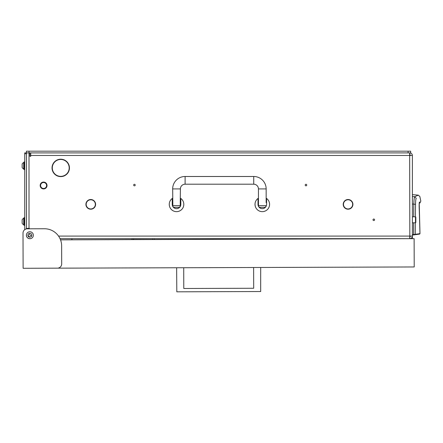 <?xml version="1.0" encoding="UTF-8"?>
<svg xmlns="http://www.w3.org/2000/svg" width="443" height="443" viewBox="0 0 443 443"><rect width="100%" height="100%" fill="white"/><g stroke="black" fill="none" stroke-linecap="round" stroke-linejoin="round"><path stroke-width="0.66" d="M343.99 202.246A4.591 4.591 0 0 0 347.855 208.941L347.844 209.201A4.845 4.845 0 0 1 343.762 202.13L343.762 202.13A4.845 4.845 0 0 0 343.22 204.361M86.69 202.246A4.591 4.591 0 0 0 90.555 208.941L90.544 209.201A4.845 4.845 0 0 1 86.463 202.13L86.69 202.246M53.326 163.866A8.45 8.45 0 0 0 60.536 176.353L60.53 176.613A8.705 8.705 0 0 1 53.099 163.744L53.326 163.866M306.739 185.063A0.77 0.77 0 0 0 305.963 184.288A0.77 0.77 0 0 0 305.194 185.063A0.77 0.77 0 0 0 305.963 185.833A0.77 0.77 0 0 0 306.739 185.063M135.204 185.063A0.77 0.77 0 0 0 134.428 184.288A0.77 0.77 0 0 0 133.659 185.063A0.77 0.77 0 0 0 134.428 185.833A0.77 0.77 0 0 0 135.204 185.063M374.568 219.8A0.77 0.77 0 0 0 373.798 219.025A0.77 0.77 0 0 0 373.023 219.8A0.77 0.77 0 0 0 373.798 220.57A0.77 0.77 0 0 0 374.568 219.8M27.937 235.233A1.927 1.927 0 0 1 29.869 233.306A1.927 1.927 0 0 1 31.796 235.233A1.927 1.927 0 0 1 29.869 237.166A1.927 1.927 0 0 1 27.937 235.233L29.875 237.166M26.868 228.832A0.858 0.858 0 0 1 27.294 228.715L29.354 228.715L29.354 228.372L26.436 228.372M58.642 159.458L62.845 159.458M58.642 176.358L60.536 176.358M60.957 176.358L62.845 176.358M52.296 165.809L52.296 170.007M352.146 201.748A4.845 4.845 0 0 0 343.984 201.748L343.984 201.748A4.845 4.845 0 0 1 352.146 201.748L351.93 201.886A4.591 4.591 0 0 0 344.2 201.886A4.591 4.591 0 0 1 351.93 201.886L352.146 201.748M95.239 202.506A4.845 4.845 0 0 0 95.068 202.13L95.068 202.13A4.845 4.845 0 0 1 90.987 209.201L90.97 208.941A4.591 4.591 0 0 0 94.835 202.246A4.591 4.591 0 0 1 94.88 202.335L95.239 202.506M94.63 201.886A4.591 4.591 0 0 0 86.9 201.886L86.684 201.748A4.845 4.845 0 0 1 94.846 201.748L94.846 201.748A4.845 4.845 0 0 0 89.37 199.715L89.73 199.887M348.287 209.201A4.845 4.845 0 0 0 352.368 202.13L352.368 202.13A4.845 4.845 0 0 1 348.287 209.201L348.276 208.941A4.591 4.591 0 0 0 352.141 202.246A4.591 4.591 0 0 1 348.276 208.941L348.287 209.201M26.436 235.233L26.436 234.69L26.436 235.233A3.433 3.433 0 0 0 29.869 238.666L30.412 238.666L29.869 238.666M409.769 236.95L410.678 236.091M60.038 238.666L409.819 238.666L409.819 236.95M343.48 204.361A4.591 4.591 0 0 0 347.855 208.941L347.844 209.201M53.537 163.5L53.315 163.367A8.705 8.705 0 0 1 68.172 163.367L67.956 163.5A8.45 8.45 0 0 0 53.537 163.5M68.167 163.866L68.388 163.744A8.705 8.705 0 0 1 60.962 176.613L60.957 176.353A8.45 8.45 0 0 0 68.167 163.866M30.728 152.901L30.728 156.329L29.869 156.329L29.869 153.754A0.858 0.858 0 0 0 29.011 152.901L408.103 152.901L408.103 151.185L410.678 151.185L410.678 152.901L408.103 152.901M29.354 228.715L29.354 228.372M30.728 155.471L412.389 155.471L412.389 236.091L409.819 236.091L409.664 238.666M409.819 238.666C411.37 238.5 412.228 237.647 412.389 236.091L412.389 238.655M58.554 236.091L409.819 236.091L409.664 152.901M409.769 154.613L410.678 155.471M412.389 155.471C412.228 153.92 411.37 153.062 409.819 152.901L409.819 154.613M408.103 151.185L26.436 151.185L26.436 153.754L24.725 153.754L24.725 152.901L29.011 152.901L29.011 228.372M52.169 166.418L52.169 169.398L52.169 166.418M413.651 222.801L413.646 234.928L413.59 234.502L412.389 234.668L412.389 235.106L413.646 234.928L412.389 235.106M412.389 196.515L414.703 196.714L418.303 195.153L412.389 194.638M412.389 204.018L413.823 204.151C413.972 199.771 414.266 197.296 414.703 196.714L416.254 198.337C421.011 195.878 421.011 195.878 416.254 198.337C415.839 198.813 415.589 200.812 415.517 204.339L413.823 204.151L413.712 216.793M413.646 234.928L419.599 234.092L419.992 233.66L415.257 234.325L415.329 222.801M415.39 216.793L415.517 204.339M413.59 234.502L415.257 234.325L414.903 234.751M414.537 234.402L414.382 234.823L414.537 234.402M419.133 233.76L418.978 234.181M419.239 203.099L419.305 202.551M419.294 203.11L419.51 202.002C419.111 202.506 419.039 205.43 419.3 210.763L419.964 233.666M40.59 185.49A3.001 3.001 0 0 0 43.591 188.491A3.001 3.001 0 0 0 46.593 185.49A3.001 3.001 0 0 0 43.591 182.488A3.001 3.001 0 0 0 40.59 185.49M47.024 185.49A3.433 3.433 0 0 1 43.591 188.923A3.433 3.433 0 0 1 40.163 185.49A3.433 3.433 0 0 1 43.591 182.062A3.433 3.433 0 0 1 47.024 185.49M258.441 198.176A7.293 7.293 0 0 0 258.009 198.464L258.009 204.361C258.396 206.571 258.396 206.571 258.009 204.361A4.286 4.286 0 0 0 262.3 208.647A4.286 4.286 0 0 0 266.586 204.361C266.204 206.571 266.204 206.571 266.586 204.361L266.586 198.464A7.293 7.293 0 0 0 266.16 198.176M266.282 205.945L266.415 205.569M258.119 205.314L258.225 205.696M258.313 205.945L258.369 206.073A4.286 4.286 0 0 0 266.586 204.361M258.009 198.464A7.293 7.293 0 0 0 262.3 211.649A7.293 7.293 0 0 0 266.586 198.464M269.488 203.149L269.588 204.361C269.366 202.146 269.366 202.146 269.588 204.361L269.416 205.945M255.212 206.073L255.007 204.361C255.229 202.146 255.229 202.146 255.007 204.361L255.018 204.024M255.113 203.149L255.007 204.361M258.009 204.361A4.286 4.286 0 0 0 258.352 206.039M172.67 198.176A7.293 7.293 0 0 0 172.244 198.464L172.244 204.361C172.626 206.571 172.626 206.571 172.244 204.361A4.286 4.286 0 0 0 176.53 208.647A4.286 4.286 0 0 0 180.822 204.361C180.434 206.571 180.434 206.571 180.822 204.361L180.822 198.464A7.293 7.293 0 0 0 180.39 198.176M180.517 205.945L180.644 205.569M172.349 205.314L172.454 205.696M172.548 205.945L172.598 206.073A4.286 4.286 0 0 0 180.822 204.361M172.244 198.464A7.293 7.293 0 0 0 176.53 211.649A7.293 7.293 0 0 0 180.822 198.464M183.718 203.149L183.823 204.361C183.601 202.146 183.601 202.146 183.823 204.361L183.646 205.945M169.447 206.073L169.243 204.361C169.464 202.146 169.464 202.146 169.243 204.361L169.248 204.024M169.342 203.149L169.243 204.361M172.244 204.361A4.286 4.286 0 0 0 172.587 206.039M180.218 205.646L180.39 188.923A4.718 4.718 0 0 1 185.108 184.205L253.723 184.205A4.718 4.718 0 0 1 258.441 188.923L266.16 188.923A12.437 12.437 0 0 0 253.723 176.486L185.108 176.486A12.437 12.437 0 0 0 172.67 188.923L172.842 205.646L180.218 205.646L180.334 206.073A1.717 1.717 0 0 1 178.673 207.363L174.387 207.363A1.717 1.717 0 0 1 172.726 206.073L172.842 205.646M260.152 207.363L264.443 207.363L260.152 207.363A1.717 1.717 0 0 1 258.496 206.073L258.441 202.645L258.009 202.645M264.443 207.363A1.717 1.717 0 0 0 266.16 205.646L258.607 205.646M258.441 188.923L258.441 202.645M266.16 188.923L266.16 202.645M415.479 216.793L415.822 217.136L415.822 222.458L415.479 222.801L415.479 216.793L412.477 216.793M415.479 222.801L412.477 222.801M412.389 210.364L412.389 229.23M26.397 235.25A3.472 3.472 0 0 1 29.858 231.761A3.472 3.472 0 0 1 33.341 235.222A3.472 3.472 0 0 1 29.88 238.711A3.472 3.472 0 0 1 26.397 235.25A3.472 3.472 0 0 0 30.412 238.666M23.119 268.281L57.424 268.165A4.286 4.286 0 0 0 61.699 263.862L61.638 245.848A17.155 17.155 0 0 0 44.427 228.754L27.272 228.809A4.286 4.286 0 0 0 23.003 233.112L23.119 268.281M60.536 239.851L414.122 238.65L414.216 266.957L57.424 268.165M23.025 239.979L23.003 233.112M183.718 267.733L183.79 288.493L253.689 288.255L253.617 267.5M260.694 267.472L260.689 291.533L176.807 291.815L176.641 267.76M183.79 288.493L253.689 288.255M131.948 239.608L131.942 238.749L154.242 238.666L154.247 239.53M26.436 153.754L26.436 228.898M24.725 153.754L24.725 229.662M31.464 236.324L28.778 233.644M24.725 161.905L24.038 161.905L24.038 169.625L24.725 169.625M22.15 167.133L22.15 166.147M22.15 164.093L22.15 167.46A3.433 3.433 0 0 0 23.712 169.021L24.038 169.021M24.038 162.503L23.712 162.503A3.433 3.433 0 0 0 22.15 164.065A3.433 3.433 0 0 1 23.712 162.503L23.712 169.021M22.15 222.884L22.15 221.893M22.15 219.839L22.15 223.211A3.433 3.433 0 0 0 23.712 224.773L24.038 224.773M24.038 218.255L23.712 218.255A3.433 3.433 0 0 0 22.15 219.817A3.433 3.433 0 0 1 23.712 218.255L23.712 224.773M24.725 217.651L24.038 217.651L24.038 225.371L24.725 225.371M411.735 237.808L412.389 237.808M419.51 202.002C421.249 200.812 421.249 200.812 419.51 202.002M253.723 184.205L253.723 176.486M185.108 184.205L185.108 176.486M180.39 188.923L172.67 188.923M152.53 239.536L152.53 238.677M133.659 238.744L133.664 239.602M29.011 151.185L29.011 152.901M419.277 203.359L420.014 202.916L420.817 201.105L419.826 196.482L418.303 195.153M419.228 203.193L419.986 233.66L419.621 234.087M420.014 202.916L419.504 203.226M419.167 206.51L419.172 207.008M419.211 208.575L419.228 208.991M419.261 209.689L419.305 210.519M180.822 202.645L180.39 202.645M172.67 202.645L172.244 202.645M71.904 238.666L71.91 239.813"/></g></svg>
